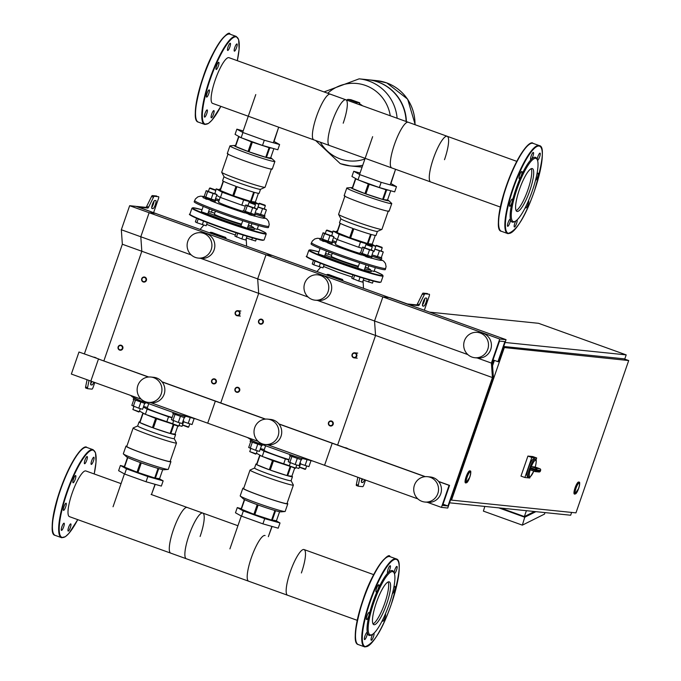 <?xml version="1.0" encoding="UTF-8"?>
<svg xmlns="http://www.w3.org/2000/svg" width="681" height="681" viewBox="0 0 681 681"><rect width="100%" height="100%" fill="white"/><g stroke="black" fill="none" stroke-linecap="round" stroke-linejoin="round"><path stroke-width="1.02" d="M500.314 207.041L391.754 167.926A24.278 5.431 -70.2 0 1 394.427 144.517A24.278 5.431 -70.2 0 1 408.217 122.248L516.777 161.354M357.202 620.323L248.642 581.208A24.278 5.431 -70.2 0 1 251.315 557.799A24.278 5.431 -70.2 0 1 265.105 535.521M156.715 196.034A2.128 0.477 -70.2 0 0 156.69 196.026A2.128 0.477 -70.2 0 0 156.664 196.017L152.314 195.575A2.128 0.477 -70.2 0 0 151.54 196.528L146.67 206.411A2.128 0.477 109.8 0 1 145.904 207.364L136.617 206.437L155.455 213.366L135.97 206.352L129.654 205.705L121.329 229.752L122.35 244.241L84.401 353.839M87.074 379.726L85.61 386.936A2.128 0.477 109.8 0 0 85.661 387.974A2.128 0.477 109.8 0 0 85.687 387.983L87.585 388.664A2.128 0.477 109.8 0 0 87.628 388.681L91.986 389.132A2.128 0.477 109.8 0 0 93.169 387.174L94.787 382.501M91.909 381.462A4.248 0.953 -70.2 0 1 90.65 383.769M151.727 207.399A4.248 0.953 109.8 0 0 154.11 200.98M155.898 213.528L138.618 207.126L147.854 208.071A2.128 0.477 109.8 0 0 148.62 207.109L153.489 197.235A2.128 0.477 -70.2 0 1 154.255 196.273L158.613 196.724A2.128 0.477 -70.2 0 1 158.639 196.724A2.128 0.477 -70.2 0 1 158.409 198.775L153.625 212.583M155.94 213.417L149.13 212.719L129.654 205.705M154.791 200.478L155.77 200.58A4.248 0.953 -70.2 0 1 155.821 200.589A4.248 0.953 -70.2 0 1 155.311 204.802A4.248 0.953 -70.2 0 1 152.995 208.599L152.016 208.497A4.248 0.953 -70.2 0 1 151.965 208.488A4.248 0.953 -70.2 0 1 152.476 204.274A4.248 0.953 -70.2 0 1 154.791 200.478M91.211 381.215A4.248 0.953 109.8 0 0 90.888 384.859A4.248 0.953 109.8 0 0 90.948 384.876L91.918 384.969A4.248 0.953 109.8 0 0 93.859 382.169M89.024 380.424L87.56 387.642A2.128 0.477 109.8 0 0 87.602 388.681L85.661 387.974M96.693 358.266A6.376 6.206 95.9 0 0 93.757 357.15L93.518 357.125A6.376 6.206 95.9 0 1 96.166 358.078M409.341 304.833L155.455 213.366L149.13 212.719L140.805 236.767L121.329 229.752M359.772 477.968L358.3 485.178A2.128 0.477 109.8 0 0 358.351 486.217A2.128 0.477 109.8 0 0 358.376 486.225L362.735 486.668A2.128 0.477 109.8 0 0 363.909 484.71L365.527 480.037M409.4 304.662L418.594 305.607A2.128 0.477 109.8 0 0 419.36 304.645L424.237 294.771A2.128 0.477 -70.2 0 1 425.004 293.809L429.362 294.26A2.128 0.477 -70.2 0 1 429.388 294.269A2.128 0.477 -70.2 0 1 429.149 296.312L424.331 310.238M364.599 479.705A4.248 0.953 -70.2 0 1 362.658 482.514L361.688 482.412A4.248 0.953 -70.2 0 1 361.637 482.403A4.248 0.953 -70.2 0 1 361.96 478.752M426.51 298.116L425.54 298.023A4.248 0.953 109.8 0 0 423.216 301.819A4.248 0.953 109.8 0 0 422.714 306.024A4.248 0.953 109.8 0 0 422.765 306.033L423.735 306.135A4.248 0.953 109.8 0 0 426.059 302.338A4.248 0.953 109.8 0 0 426.561 298.133A4.248 0.953 109.8 0 0 426.51 298.116M492.431 377.563L491.41 363.084L499.735 339.027L506.06 339.674L498.424 361.722L497.939 361.671L504.876 341.632L499.531 341.087L492.295 361.977L493.325 376.457L447.757 508.035L441.441 507.388L449.077 485.34L449.562 485.391L442.616 505.43L447.97 505.983L492.431 377.563L375.563 335.461L337.614 445.059L375.563 335.461L374.541 320.981L382.867 296.925L389.677 297.623L407.451 303.964L416.644 304.909A2.128 0.477 109.8 0 0 417.419 303.947L422.288 294.073A2.128 0.477 -70.2 0 1 423.054 293.111L427.413 293.554A2.128 0.477 -70.2 0 1 427.438 293.562A2.128 0.477 -70.2 0 1 427.464 293.579M424.859 298.516A4.248 0.953 -70.2 0 1 422.475 304.935M361.398 481.305A4.248 0.953 109.8 0 0 362.65 479.007M357.823 477.262L356.359 484.472A2.128 0.477 109.8 0 0 356.401 485.519A2.128 0.477 109.8 0 0 356.427 485.519L358.325 486.208M347.438 448.6A6.376 6.206 -84.1 0 0 344.79 447.647M347.957 448.788A6.376 6.206 -84.1 0 0 345.029 447.672L344.731 447.638M141.273 399.245L71.352 374.065L78.987 352.017L98.958 359.083L78.987 352.017M148.415 377.027L98.464 359.032L90.837 381.079L98.464 359.032L148.688 377.002M467.83 354.588L374.541 320.981L375.563 335.461L258.695 293.358L220.746 402.956L258.695 293.358L141.827 251.255L103.878 360.853L141.827 251.255L122.35 244.241M191.242 254.941L140.805 236.767L141.827 251.255L140.805 236.767L149.13 212.719L265.999 254.822L272.323 255.469L265.999 254.822L257.673 278.878L200.631 258.32M141.733 278.708A2.545 2.477 -84.1 0 0 143.81 282.087A2.545 2.477 -84.1 0 0 146.406 280.393A2.545 2.477 -84.1 0 0 144.329 277.014A2.545 2.477 -84.1 0 0 141.733 278.708M142.023 278.835A2.128 2.069 95.9 0 1 144.661 277.533A2.128 2.069 95.9 0 1 145.921 280.24A2.128 2.069 95.9 0 1 143.274 281.542A2.128 2.069 95.9 0 1 142.023 278.835M258.601 320.811A2.545 2.477 -84.1 0 0 260.678 324.19A2.545 2.477 -84.1 0 0 263.275 322.496A2.545 2.477 -84.1 0 0 261.198 319.117A2.545 2.477 -84.1 0 0 258.601 320.811M258.891 320.938A2.128 2.069 95.9 0 1 261.53 319.636A2.128 2.069 95.9 0 1 262.789 322.343A2.128 2.069 95.9 0 1 260.142 323.645A2.128 2.069 95.9 0 1 258.891 320.938M235.226 312.392A2.545 2.477 -84.1 0 0 237.303 315.771A2.545 2.477 -84.1 0 0 239.899 314.077A2.545 2.477 -84.1 0 0 237.822 310.698A2.545 2.477 -84.1 0 0 235.226 312.392M235.515 312.519A2.128 2.069 95.9 0 1 238.163 311.217A2.128 2.069 95.9 0 1 239.414 313.924A2.128 2.069 95.9 0 1 236.775 315.226A2.128 2.069 95.9 0 1 235.515 312.519M352.094 354.495A2.545 2.477 -84.1 0 0 354.171 357.874A2.545 2.477 -84.1 0 0 356.767 356.18A2.545 2.477 -84.1 0 0 354.69 352.801A2.545 2.477 -84.1 0 0 352.094 354.495M352.383 354.622A2.128 2.069 95.9 0 1 355.031 353.32A2.128 2.069 95.9 0 1 356.282 356.027A2.128 2.069 95.9 0 1 353.643 357.329A2.128 2.069 95.9 0 1 352.383 354.622M118.136 346.85A2.545 2.477 -84.1 0 0 120.214 350.23A2.545 2.477 -84.1 0 0 122.81 348.536A2.545 2.477 -84.1 0 0 120.733 345.156A2.545 2.477 -84.1 0 0 118.136 346.85M118.426 346.987A2.128 2.069 95.9 0 1 121.065 345.684A2.128 2.069 95.9 0 1 122.325 348.391A2.128 2.069 95.9 0 1 119.677 349.693A2.128 2.069 95.9 0 1 118.426 346.987M235.005 388.953A2.545 2.477 -84.1 0 0 237.082 392.333A2.545 2.477 -84.1 0 0 239.678 390.639A2.545 2.477 -84.1 0 0 237.601 387.259A2.545 2.477 -84.1 0 0 235.005 388.953M235.294 389.089A2.128 2.069 95.9 0 1 237.933 387.787A2.128 2.069 95.9 0 1 239.193 390.494A2.128 2.069 95.9 0 1 236.545 391.796A2.128 2.069 95.9 0 1 235.294 389.089M211.629 380.534A2.545 2.477 -84.1 0 0 213.706 383.914A2.545 2.477 -84.1 0 0 216.303 382.22A2.545 2.477 -84.1 0 0 214.226 378.84A2.545 2.477 -84.1 0 0 211.629 380.534M211.919 380.67A2.128 2.069 95.9 0 1 214.566 379.36A2.128 2.069 95.9 0 1 215.817 382.067A2.128 2.069 95.9 0 1 213.179 383.369A2.128 2.069 95.9 0 1 211.919 380.67M328.497 422.637A2.545 2.477 -84.1 0 0 330.574 426.017A2.545 2.477 -84.1 0 0 333.171 424.323A2.545 2.477 -84.1 0 0 331.094 420.943A2.545 2.477 -84.1 0 0 328.497 422.637M328.787 422.773A2.128 2.069 95.9 0 1 331.434 421.471A2.128 2.069 95.9 0 1 332.686 424.169A2.128 2.069 95.9 0 1 330.047 425.472A2.128 2.069 95.9 0 1 328.787 422.773M492.397 363.322L493.512 360.079M449.571 502.816L570.669 515.228L571.631 512.427M624.724 359.117L626.188 354.886L538.535 323.305L429.643 312.145M505.089 342.475L626.188 354.886M578.544 488.43A5.525 1.234 -70.2 0 1 575.411 493.504A5.525 1.234 -70.2 0 1 576.015 488.175A5.525 1.234 -70.2 0 1 579.156 483.11A5.525 1.234 -70.2 0 1 578.544 488.43M574.73 494.159L574.347 494.023A6.376 1.422 -70.2 0 1 575.045 487.877A6.376 1.422 -70.2 0 1 578.663 482.029L579.054 482.165A6.376 1.422 109.8 0 0 575.436 488.013A6.376 1.422 109.8 0 0 574.73 494.159L578.654 488.439A5.95 1.328 -70.2 0 1 575.334 493.912A5.95 1.328 -70.2 0 1 575.922 488.166A5.95 1.328 -70.2 0 1 579.225 482.693A5.95 1.328 -70.2 0 1 578.646 488.447C579.889 483.85 580.016 481.756 579.054 482.165M469.66 477.27A5.525 1.234 -70.2 0 1 466.519 482.344A5.525 1.234 -70.2 0 1 467.132 477.015A5.525 1.234 -70.2 0 1 470.265 471.95A5.525 1.234 -70.2 0 1 469.66 477.27M465.847 482.999L465.455 482.863A6.376 1.422 -70.2 0 1 466.153 476.717A6.376 1.422 -70.2 0 1 469.771 470.869L470.162 471.005A6.376 1.422 109.8 0 0 466.545 476.853A6.376 1.422 109.8 0 0 465.847 482.999L469.762 477.279A5.95 1.328 -70.2 0 1 466.451 482.752A5.95 1.328 -70.2 0 1 467.03 477.006A5.95 1.328 -70.2 0 1 470.333 471.533A5.95 1.328 -70.2 0 1 469.754 477.287C470.997 472.691 471.133 470.597 470.162 471.005M504.255 347.795L451.512 500.118L575.956 512.87L628.699 360.547L503.361 347.472M492.567 365.74L494.415 360.402M450.609 499.794L451.512 500.118M503.702 346.484L623.83 358.793L628.699 360.547M500.756 508.06L524.37 516.564L534.491 511.516M524.37 516.564L526.404 510.69M544.97 512.589L544.519 514.087L522.353 525.145L524.745 517.22L535.879 511.661M484.812 506.426L483.391 511.116L522.353 525.145M524.745 517.22L498.764 507.856M529.597 468.4A9.56 2.137 109.8 0 0 528.703 477.151L527.537 476.734A9.56 2.137 -70.2 0 1 528.592 467.515A9.56 2.137 -70.2 0 1 534.015 458.747L535.189 459.164A9.56 2.137 109.8 0 0 529.92 467.472L536.815 469.95A1.277 1.243 -84.1 0 0 536.058 468.324L535.377 469.439A9.56 2.137 109.8 0 0 535.215 469.899A9.56 2.137 109.8 0 0 535.053 470.367L529.597 468.4L530.261 469.847L534.951 471.533A1.277 1.243 -84.1 0 0 536.534 470.75L535.053 470.367L534.934 471.533A1.277 1.277 0 0 0 535.24 471.601L539.02 471.984A1.277 1.277 0 0 0 540.356 471.15L540.62 470.282M531.384 466.638L535.172 467.03L539.846 468.715L536.058 468.324L531.384 466.638L529.92 467.472M539.846 468.715A1.277 1.243 95.9 0 1 540.603 470.341L540.637 470.324A1.277 1.277 0 0 0 539.863 468.715L535.206 467.038A8.708 1.949 -70.2 0 0 535.572 460.22A8.708 1.949 -70.2 0 0 531.316 466.664M534.917 471.524L530.261 469.847M530.124 476.904L529.741 478.011L524.872 477.509L520.982 476.104L527.92 456.066L532.78 456.559L536.679 457.964L535.99 459.939M524.872 477.509L531.818 457.47L536.679 457.964M527.92 456.066L531.818 457.47M466.587 482.352A5.525 1.234 109.8 0 0 469.609 477.415A5.525 1.234 109.8 0 0 470.265 471.95A5.525 1.234 109.8 0 0 470.196 471.933A5.525 1.234 109.8 0 0 467.183 476.87A5.525 1.234 109.8 0 0 466.519 482.344A5.525 1.234 109.8 0 0 466.587 482.352M575.479 493.512A5.525 1.234 109.8 0 0 578.492 488.575A5.525 1.234 109.8 0 0 579.156 483.11A5.525 1.234 109.8 0 0 579.088 483.093A5.525 1.234 109.8 0 0 576.066 488.03A5.525 1.234 109.8 0 0 575.411 493.504A5.525 1.234 109.8 0 0 575.479 493.512M355.542 103.274A12.743 2.852 -70.2 0 1 356.887 102.559L348.127 99.4L350.877 99.681L359.764 102.822L359.057 104.533M356.887 102.559L359.645 102.84M348.127 99.4A12.743 2.852 109.8 0 0 346.782 100.116M414.984 124.683A43.754 42.58 -84.1 0 0 376.848 80.656A43.754 42.58 95.9 0 1 414.984 124.683M350.238 165.9A43.754 42.58 95.9 0 1 350.221 165.9L350.238 165.9A43.754 42.58 -84.1 0 0 362.743 165.287A43.754 42.58 95.9 0 1 350.238 165.9L359.083 166.811A43.754 42.58 95.9 0 0 362.139 167.007A43.754 42.58 95.9 0 1 359.372 166.836A43.754 42.58 95.9 0 1 359.227 166.819M397.125 118.256A43.754 42.58 -84.1 0 0 359.159 78.843A43.754 42.58 95.9 0 1 359.159 78.843A43.754 42.58 95.9 0 1 397.125 118.256A43.754 42.58 95.9 0 0 368.966 81.082A43.754 42.58 95.9 0 0 359.134 78.843L368.004 79.745A43.754 42.58 95.9 0 1 406.114 121.49M368.149 79.762A43.754 42.58 95.9 0 1 368.293 79.779A43.754 42.58 95.9 0 1 406.404 121.593M327.731 93.254A38.902 37.855 95.9 0 1 365.595 85.483A38.902 37.855 95.9 0 1 390.273 115.779M364.922 158.988A38.902 37.855 95.9 0 1 340.177 158.894A38.902 37.855 95.9 0 1 320.3 142.184M437.823 493.563A12.743 12.403 -84.1 0 0 427.43 476.674A12.743 12.403 -84.1 0 0 414.448 485.136A12.743 12.403 -84.1 0 0 424.833 502.025A12.743 12.403 -84.1 0 0 437.823 493.563M424.833 502.025L427.753 502.323A12.743 12.403 -84.1 0 0 440.735 493.861A12.743 12.403 -84.1 0 0 430.349 476.972L427.43 476.674M464.416 340.832A12.743 12.403 95.9 0 1 477.407 332.362A12.743 12.403 95.9 0 1 487.792 349.251A12.743 12.403 95.9 0 1 474.802 357.721A12.743 12.403 95.9 0 1 464.416 340.832M477.407 332.362L480.318 332.66A12.743 12.403 95.9 0 1 490.703 349.549A12.743 12.403 95.9 0 1 477.721 358.019L474.802 357.721M441.441 507.388L427.251 502.272M417.862 498.892L324.573 465.285L332.209 443.237L332.694 443.288L278.852 423.888M449.077 485.34L438.717 481.612M425.004 476.666L278.997 424.067M449.562 485.391L438.573 481.433M425.284 476.64L332.694 443.288L332.209 443.237L324.573 465.285L267.531 444.736M447.97 505.983L443.042 504.204M491.41 363.084L477.219 357.968M499.735 339.027L265.999 254.822L257.673 278.878L258.695 293.358L257.673 278.878L308.11 297.044M506.06 339.674L389.191 297.571L382.867 296.925L374.541 320.981L317.499 300.432M497.939 361.671L493.018 359.9M206.769 113.608A3.822 0.851 -70.2 0 1 204.598 117.115A3.822 0.851 -70.2 0 1 205.024 113.429A3.822 0.851 -70.2 0 1 207.194 109.922A3.822 0.851 -70.2 0 1 206.769 113.608M214.098 111.718A3.822 0.851 -70.2 0 1 212.881 115.761A3.822 0.851 -70.2 0 1 211.297 117.804A3.822 0.851 -70.2 0 1 211.093 116.689A3.822 0.851 -70.2 0 1 212.302 112.646A3.822 0.851 -70.2 0 1 213.885 110.603A3.822 0.851 -70.2 0 1 214.098 111.718M234.8 47.449A3.822 0.851 -70.2 0 1 236.971 43.942A3.822 0.851 -70.2 0 1 236.554 47.636A3.822 0.851 -70.2 0 1 234.383 51.143A3.822 0.851 -70.2 0 1 234.8 47.449M227.48 49.347A3.822 0.851 -70.2 0 1 228.688 45.304A3.822 0.851 -70.2 0 1 230.272 43.261A3.822 0.851 -70.2 0 1 230.484 44.367A3.822 0.851 -70.2 0 1 229.267 48.411A3.822 0.851 -70.2 0 1 227.684 50.454A3.822 0.851 -70.2 0 1 227.48 49.347M216.235 69.505A3.822 0.851 -70.2 0 1 216.183 69.496A3.822 0.851 -70.2 0 1 216.643 65.708A3.822 0.851 -70.2 0 1 218.729 62.286A3.822 0.851 -70.2 0 1 218.78 62.294A3.822 0.851 -70.2 0 1 218.32 66.083A3.822 0.851 -70.2 0 1 216.235 69.505M207.654 96.123A3.822 0.851 -70.2 0 1 206.624 97.102A3.822 0.851 -70.2 0 1 206.658 94.71A3.822 0.851 -70.2 0 1 208.182 90.896A3.822 0.851 -70.2 0 1 209.22 89.909A3.822 0.851 -70.2 0 1 209.186 92.301A3.822 0.851 -70.2 0 1 207.654 96.123M84.989 460.05A3.822 0.851 109.8 0 0 84.572 463.735A3.822 0.851 109.8 0 0 86.742 460.228A3.822 0.851 109.8 0 0 87.168 456.542A3.822 0.851 109.8 0 0 84.989 460.05M92.829 458.211A3.822 0.851 109.8 0 0 91.305 462.024A3.822 0.851 109.8 0 0 91.271 464.416A3.822 0.851 109.8 0 0 92.301 463.438A3.822 0.851 109.8 0 0 93.825 459.615A3.822 0.851 109.8 0 0 93.859 457.223A3.822 0.851 109.8 0 0 92.829 458.211M70.356 527.571A3.822 0.851 109.8 0 0 70.781 523.885A3.822 0.851 109.8 0 0 68.602 527.392A3.822 0.851 109.8 0 0 68.185 531.078A3.822 0.851 109.8 0 0 70.356 527.571M62.516 529.409A3.822 0.851 109.8 0 0 64.048 525.596A3.822 0.851 109.8 0 0 64.082 523.195A3.822 0.851 109.8 0 0 63.052 524.183A3.822 0.851 109.8 0 0 61.52 527.996A3.822 0.851 109.8 0 0 61.486 530.397A3.822 0.851 109.8 0 0 62.516 529.409M63.563 510.392A3.822 0.851 109.8 0 0 65.648 506.979A3.822 0.851 109.8 0 0 66.108 503.191A3.822 0.851 109.8 0 0 66.057 503.182A3.822 0.851 109.8 0 0 63.971 506.596A3.822 0.851 109.8 0 0 63.512 510.384A3.822 0.851 109.8 0 0 63.563 510.392M72.867 481.663A3.822 0.851 109.8 0 0 73.071 482.769A3.822 0.851 109.8 0 0 74.663 480.726A3.822 0.851 109.8 0 0 75.872 476.683A3.822 0.851 109.8 0 0 75.668 475.576A3.822 0.851 109.8 0 0 74.084 477.619A3.822 0.851 109.8 0 0 72.867 481.663M532.074 168.53A22.745 5.09 109.8 0 0 519.646 188.867A22.745 5.09 109.8 0 0 516.93 211.399A22.745 5.09 109.8 0 0 517.211 211.468A22.745 5.09 109.8 0 0 529.639 191.131A22.745 5.09 109.8 0 0 532.355 168.599A22.745 5.09 109.8 0 0 532.074 168.53M537.335 159.848L536.875 158.801A34.408 7.695 109.8 0 0 535.104 157.251A34.408 7.695 109.8 0 0 531.24 159.414L531.24 159.414A3.822 0.851 109.8 0 0 533.563 153.557A3.822 0.851 109.8 0 0 533.351 152.45A3.822 0.851 109.8 0 0 531.767 154.485A3.822 0.851 109.8 0 0 530.559 158.528A3.822 0.851 109.8 0 0 530.763 159.643A3.822 0.851 109.8 0 0 531.24 159.414L531.24 159.414A34.408 7.695 109.8 0 0 520.888 176.549A3.822 0.851 109.8 0 0 521.859 171.484A3.822 0.851 109.8 0 0 521.808 171.476A3.822 0.851 109.8 0 0 519.722 174.889A3.822 0.851 109.8 0 0 519.262 178.677A3.822 0.851 109.8 0 0 519.314 178.694A3.822 0.851 109.8 0 0 520.888 176.549A34.408 7.695 109.8 0 0 512.291 201.397A3.822 0.851 109.8 0 0 512.299 199.099A3.822 0.851 109.8 0 0 511.261 200.078A3.822 0.851 109.8 0 0 509.737 203.9A3.822 0.851 109.8 0 0 509.703 206.292A3.822 0.851 109.8 0 0 510.733 205.313A3.822 0.851 109.8 0 0 512.291 201.397A34.408 7.695 109.8 0 0 510.461 219.41A3.822 0.851 109.8 0 0 510.273 219.112A3.822 0.851 109.8 0 0 508.103 222.619A3.822 0.851 109.8 0 0 507.677 226.305A3.822 0.851 109.8 0 0 509.848 222.798A3.822 0.851 109.8 0 0 510.461 219.41A34.408 7.695 109.8 0 0 512.623 222.185A34.408 7.695 109.8 0 0 514.172 221.827L515.194 221.316A33.565 7.508 109.8 0 0 531.708 192.544A33.565 7.508 109.8 0 0 537.335 159.848A33.565 7.508 109.8 0 0 535.606 158.332A33.565 7.508 109.8 0 0 516.964 189.207A33.565 7.508 109.8 0 0 513.678 221.665A33.565 7.508 109.8 0 0 515.194 221.316M515.849 220.925A3.822 0.851 109.8 0 0 514.172 225.879A3.822 0.851 109.8 0 0 514.376 226.986A3.822 0.851 109.8 0 0 515.96 224.943A3.822 0.851 109.8 0 0 517.177 220.899A3.822 0.851 109.8 0 0 517.092 219.903M525.672 206.803A3.822 0.851 109.8 0 0 525.868 207.952A3.822 0.851 109.8 0 0 525.919 207.96A3.822 0.851 109.8 0 0 528.005 204.547A3.822 0.851 109.8 0 0 528.465 200.759M535.496 180.346A3.822 0.851 109.8 0 0 536.466 179.358A3.822 0.851 109.8 0 0 537.99 175.536A3.822 0.851 109.8 0 0 538.024 173.144A3.822 0.851 109.8 0 0 536.994 174.123A3.822 0.851 109.8 0 0 536.883 174.31M537.522 160.341A3.822 0.851 109.8 0 0 539.633 156.817A3.822 0.851 109.8 0 0 540.05 153.131A3.822 0.851 109.8 0 0 537.879 156.639A3.822 0.851 109.8 0 0 537.232 159.609M516.121 210.599A22.745 5.09 109.8 0 0 527.486 191.02A22.745 5.09 109.8 0 0 531.223 168.692M345.88 99.792L229.012 57.689A24.278 5.431 109.8 0 0 215.23 79.958A24.278 5.431 109.8 0 0 212.557 103.367L329.425 145.479A24.278 5.431 -70.2 0 1 332.098 122.061A24.278 5.431 -70.2 0 1 345.888 99.792A24.278 5.431 -70.2 0 1 343.207 123.201M447.17 136.277L330.302 94.174A24.278 5.431 109.8 0 0 316.512 116.451A24.278 5.431 109.8 0 0 313.839 139.86L430.707 181.963A24.278 5.431 -70.2 0 1 433.38 158.554A24.278 5.431 -70.2 0 1 447.17 136.285A24.278 5.431 -70.2 0 1 444.497 159.694M254.541 214.558L243.696 210.804M255.094 214.907L254.498 216.132L242.632 211.944L243.049 210.735M249.144 202.478L255.384 204.726L255.213 204.164L249.595 202.223L255.213 204.164M248.012 205.764L254.336 208.003L255.477 204.717M236.086 232.783L234.928 236.128L241.857 238.929L245.722 240.018L247.024 236.264M237.729 233.319L236.46 236.988M243.194 235.073L241.857 238.929M254.413 207.773L256.524 208.837L252.66 207.739L247.263 205.798L245.73 204.947L247.978 205.585M252.66 207.739L250.599 213.672L254.473 214.77L256.524 208.837M250.599 213.672L245.203 211.731L247.263 205.798M245.203 211.731L243.67 210.88L245.73 204.947M214.983 200.308L204.138 196.554M215.536 200.657L214.941 201.882L203.074 197.686L203.491 196.486M215.817 190.476L214.779 193.753L208.352 191.523L209.493 188.237L215.817 190.476M215.571 189.931L210.037 187.973L215.571 189.931M196.622 218.269L195.37 221.878L196.903 222.73L206.164 225.769L207.271 222.568M198.214 218.95L196.903 222.73M203.534 221.112L202.3 224.679M214.856 193.523L216.967 194.587L213.102 193.489L207.705 191.548L206.173 190.697L208.42 191.327M213.102 193.489L211.042 199.422L214.907 200.512L216.967 194.587M211.042 199.422L205.645 197.481L207.705 191.548M205.645 197.481L204.113 196.63L206.173 190.697M264.415 215.571L255.145 212.804M264.969 215.92L264.373 217.145L254.728 214.013M259.018 203.491L265.25 205.739L265.079 205.177L259.47 203.236L265.079 205.177M258.005 206.939L264.211 209.016L265.343 205.73M246.411 238.027L255.596 241.031L256.32 238.946M252.447 237.873L251.732 239.942M264.288 208.786L266.399 209.85L257.946 207.101M262.534 208.752L260.474 214.685L264.339 215.783L266.399 209.85M260.474 214.685L255.162 212.77M219.461 189.241L220.235 189.693M220.389 189.258L219.912 188.986L220.448 189.08M219.316 199.856L215.605 198.52M219.299 199.916L215.588 198.554M218.882 201.116L215.17 199.763M235.337 234.945L220.916 230.084L206.658 224.338M226.262 238.878L225.7 237.388A23.954 1.294 -160.9 0 1 218.61 234.902A23.954 1.294 -160.9 0 1 212.063 232.476L210.769 232.315A1.064 1.03 -84.1 0 0 209.722 232.919M247.416 227.973A26.763 1.447 19.1 0 0 253.775 229.471A26.763 1.447 19.1 0 0 254.507 229.301L253.724 227.692A25.486 1.379 19.1 0 0 248.446 225.011M247.867 226.671A25.486 1.379 19.1 0 0 253.017 227.854A25.486 1.379 19.1 0 0 253.724 227.692M214.719 213.136A25.486 1.379 19.1 0 0 208.641 211.468M240.895 226.049L247.314 228.28M254.141 228.552L257.188 229.284M201.338 211.8L207.194 213.783M225.3 238.529A1.064 1.03 -84.1 0 0 224.645 237.277L211.008 232.366A1.064 1.03 -84.1 0 0 210.769 232.315M207.918 214.098A26.763 1.447 19.1 0 0 240.904 226.024M208.216 212.702A25.486 1.379 19.1 0 0 241.346 224.747M204.155 196.511L200.52 196.162L197.856 196.869L195.421 198.954L194.179 201.763A39.294 2.128 19.1 0 0 222.321 213.698A39.294 2.128 19.1 0 0 268.45 227.48L269.208 224.534L268.603 221.385L266.867 219.103L263.3 216.907M215.4 211.161L214.37 214.14A16.165 0.877 19.1 0 0 225.947 219.052A16.165 0.877 19.1 0 0 241.559 224.126M251.664 215.375L248.846 214.455M206.922 199.363L205.33 198.758M242.862 211.272A16.165 0.877 -160.9 0 1 226.79 205.807A16.165 0.877 -160.9 0 1 218.533 202.112L220.193 197.328M252.872 201.755L252.83 201.874A16.165 0.877 -160.9 0 1 252.379 201.925A16.165 0.877 -160.9 0 1 235.711 196.86A16.165 0.877 -160.9 0 1 222.278 191.31M245.305 206.156L241.823 205.168L243.628 199.959L222.261 192.263L216.192 188.884L220.133 189.999M241.823 205.168L220.457 197.473L222.261 192.263M215.758 190.135L216.192 188.884M220.457 197.473L216.686 195.379M254.728 201.942L258.925 204.283L243.628 199.959M256.371 209.28L257.12 209.493L258.925 204.283M270.595 147.726A16.165 0.877 -160.9 0 1 258.457 144.125A16.165 0.877 -160.9 0 1 244.07 138.805M273.805 141.325L279.61 144.551L264.305 140.235L262.5 145.445L241.134 137.741L235.073 134.37L236.877 129.16L243.185 130.939M264.305 140.235L242.938 132.531L241.134 137.741M242.938 132.531L236.877 129.16M279.61 144.551L277.805 149.76L262.5 145.445M274.068 141.469L278.529 127.662M220.278 190.501L232.8 195.558L235.992 186.339A19.332 1.047 -160.9 0 1 223.47 181.282L220.278 190.501A19.332 1.047 19.1 0 1 220.006 190.348L223.198 181.129A19.332 1.047 -160.9 0 1 222.627 180.635L224.015 176.626M232.8 195.558A19.332 1.047 19.1 0 0 233.277 195.728A19.332 1.047 19.1 0 0 233.753 195.898L250.489 201.389L253.681 192.17A19.332 1.047 -160.9 0 1 236.945 186.679L233.753 195.898M228.092 153.804L221.708 172.242A22.941 1.243 19.1 0 0 221.725 172.319L224.023 176.694A19.332 1.047 19.1 0 0 237.856 182.499A19.332 1.047 19.1 0 0 260.491 189.327L265.011 187.309A22.941 1.243 19.1 0 0 265.071 187.249L271.455 168.811M221.725 172.319A22.941 1.243 19.1 0 0 238.137 179.205A22.941 1.243 19.1 0 0 265.011 187.309M229.931 145.904L227.292 153.523A23.792 1.285 19.1 0 0 244.326 160.75A23.792 1.285 19.1 0 0 272.255 169.092L274.894 161.474A23.792 1.285 -160.9 0 1 246.965 153.131A23.792 1.285 -160.9 0 1 229.931 145.904A23.792 1.285 -160.9 0 1 230.152 145.819L234.281 145.479A19.97 1.081 19.1 0 0 248.395 151.616A19.97 1.081 19.1 0 0 271.736 158.452A19.97 1.081 19.1 0 0 270.697 157.813M271.736 158.452L274.775 161.269A23.792 1.285 -160.9 0 1 274.894 161.474M271.83 148.075L269.77 147.862A19.332 1.047 -160.9 0 1 269.089 147.675L252.353 142.184A19.332 1.047 -160.9 0 1 251.4 141.844L242.172 138.115M240.844 137.579L238.878 136.787A19.332 1.047 -160.9 0 1 238.605 136.634L239.269 136.702M238.605 136.634L235.277 146.262A19.332 1.047 19.1 0 0 235.549 146.406L238.878 136.787M235.549 146.406L248.071 151.463A19.332 1.047 19.1 0 0 249.016 151.803L252.353 142.184M251.4 141.844L248.071 151.463M273.864 148.654L270.655 157.915L266.441 157.481L269.77 147.862M269.089 147.675L265.76 157.294A19.332 1.047 19.1 0 0 266.441 157.481M260.542 189.275L259.155 193.285A19.332 1.047 -160.9 0 1 254.362 192.357L251.17 201.576L255.392 202.01L258.397 193.319M250.489 201.389A19.332 1.047 19.1 0 0 251.17 201.576M235.498 145.623A19.97 1.081 19.1 0 0 234.281 145.479M249.016 151.803L265.76 157.294M371.409 256.66L360.564 252.906M371.962 257.009L371.366 258.235L359.5 254.047L359.917 252.838M372.252 246.828L371.205 250.106L364.786 247.884L365.918 244.598L372.252 246.828M366.012 244.581L372.081 246.267L366.472 244.326M352.954 274.886L351.796 278.231L358.725 281.032L362.59 282.121L363.892 278.367M354.597 275.422L353.328 279.091M360.062 277.176L358.725 281.032M371.281 249.876L373.392 250.94L369.528 249.842L364.131 247.901L362.598 247.05L364.854 247.688M369.528 249.842L367.468 255.775L371.341 256.873L373.392 250.94M367.468 255.775L362.071 253.834L364.131 247.901M362.071 253.834L360.538 252.983L362.598 247.05M331.851 242.41L321.006 238.656M332.405 242.759L331.809 243.985L319.942 239.789L320.359 238.588A32.926 1.779 19.1 0 0 320.113 239.312M332.694 232.579L331.647 235.856L325.22 233.634L326.361 230.34L332.694 232.579M326.454 230.331L332.524 232.017L326.906 230.076M313.49 260.372L312.238 263.981L313.771 264.832L323.032 267.871L324.139 264.671M315.082 261.053L313.771 264.832M320.402 263.215L319.168 266.782M331.724 235.626L333.835 236.69L329.97 235.592L324.573 233.651L323.041 232.8L325.288 233.43M329.97 235.592L327.91 241.525L331.783 242.623L333.835 236.69M327.91 241.525L322.513 239.584L324.573 233.651M322.513 239.584L320.981 238.733L323.041 232.8M381.283 257.673L372.013 254.907M381.837 258.022L381.241 259.248L371.596 256.116M375.886 245.594L382.118 247.841L381.956 247.28L376.338 245.339L381.956 247.28M374.873 249.042L381.079 251.119L382.22 247.833M375.571 246.258L376.338 245.339M363.279 280.129L372.464 283.134L373.188 281.049M369.315 279.976L368.6 282.045M381.156 250.889L383.267 251.953L374.814 249.203M379.402 250.855L377.342 256.788L381.207 257.886L383.267 251.953M377.342 256.788L372.03 254.873M336.329 231.344L337.104 231.795M337.257 231.361L336.78 231.089L337.316 231.182M336.184 241.959L332.473 240.623M336.167 242.019L332.456 240.657M335.75 243.228L332.039 241.866M352.205 277.048L337.785 272.187L323.526 266.441M343.13 280.981L342.569 279.491A23.954 1.294 -160.9 0 1 335.478 277.005A23.954 1.294 -160.9 0 1 328.932 274.579L327.638 274.417A1.064 1.03 -84.1 0 0 326.591 275.022M364.292 270.076A26.763 1.447 19.1 0 0 370.643 271.574A26.763 1.447 19.1 0 0 371.375 271.404L370.592 269.795A25.486 1.379 19.1 0 0 365.314 267.114M364.735 268.782A25.486 1.379 19.1 0 0 369.894 269.957A25.486 1.379 19.1 0 0 370.592 269.795M331.587 255.239A25.486 1.379 19.1 0 0 325.509 253.57M318.206 253.902L324.786 256.209A26.763 1.447 19.1 0 0 357.772 268.127L364.182 270.383M371.009 270.655L374.056 271.387M342.168 280.632A1.064 1.03 -84.1 0 0 341.513 279.38L327.876 274.469A1.064 1.03 -84.1 0 0 327.638 274.417M324.786 256.209L324.062 255.886M325.084 254.805A25.486 1.379 19.1 0 0 358.215 266.85M321.023 238.614L317.389 238.265L314.724 238.971L312.29 241.057L311.047 243.866A39.294 2.128 19.1 0 0 339.189 255.801A39.294 2.128 19.1 0 0 385.318 269.582L386.076 266.637L385.472 263.487L383.735 261.206L380.168 259.01M332.277 253.264L331.238 256.243A16.165 0.877 19.1 0 0 342.815 261.155A16.165 0.877 19.1 0 0 358.427 266.228M368.532 257.486L365.714 256.558M323.79 241.466L322.198 240.861M359.73 253.375A16.165 0.877 -160.9 0 1 343.658 247.91A16.165 0.877 -160.9 0 1 335.41 244.215L337.061 239.431M369.74 243.858L369.706 243.977A16.165 0.877 -160.9 0 1 369.247 244.028A16.165 0.877 -160.9 0 1 352.579 238.963A16.165 0.877 -160.9 0 1 339.147 233.413M362.181 248.259L358.691 247.271L360.496 242.061L339.129 234.366L333.06 230.987L337.001 232.102M358.691 247.271L337.325 239.576L339.129 234.366M332.626 232.238L333.06 230.987M337.325 239.576L333.562 237.482M371.596 244.045L375.793 246.386L360.496 242.061M373.239 251.383L373.988 251.595L375.793 246.386M387.463 189.829A16.165 0.877 -160.9 0 1 375.325 186.228A16.165 0.877 -160.9 0 1 360.939 180.908M390.673 183.427L396.478 186.654L381.173 182.338L379.368 187.547L358.002 179.844L351.941 176.473L353.745 171.263L360.053 173.042M381.173 182.338L359.806 174.634L358.002 179.844M359.806 174.634L353.745 171.263M396.478 186.654L394.674 191.863L379.368 187.547M390.937 183.572L395.397 169.765M337.146 232.604L349.668 237.66L352.86 228.441A19.332 1.047 -160.9 0 1 340.338 223.385L337.146 232.604A19.332 1.047 19.1 0 1 336.874 232.451L340.066 223.232A19.332 1.047 -160.9 0 1 339.496 222.738L340.883 218.729M349.668 237.66A19.332 1.047 19.1 0 0 350.145 237.831A19.332 1.047 19.1 0 0 350.621 238.001L367.357 243.492L370.549 234.273A19.332 1.047 -160.9 0 1 353.814 228.782L350.621 238.001M344.969 195.907L338.576 214.345A22.941 1.243 19.1 0 0 338.593 214.421L340.892 218.797A19.332 1.047 19.1 0 0 354.724 224.602A19.332 1.047 19.1 0 0 377.359 231.429L381.879 229.412A22.941 1.243 19.1 0 0 381.939 229.361L388.323 210.914M338.593 214.421A22.941 1.243 19.1 0 0 355.005 221.308A22.941 1.243 19.1 0 0 381.879 229.412M346.799 188.007L344.16 195.626A23.792 1.285 19.1 0 0 361.202 202.853A23.792 1.285 19.1 0 0 389.123 211.195L391.762 203.576A23.792 1.285 -160.9 0 1 363.833 195.234A23.792 1.285 -160.9 0 1 346.799 188.007A23.792 1.285 -160.9 0 1 347.021 187.922L351.149 187.581A19.97 1.081 19.1 0 0 365.263 193.719A19.97 1.081 19.1 0 0 388.604 200.554A19.97 1.081 19.1 0 0 387.566 199.916M388.604 200.554L391.643 203.372A23.792 1.285 -160.9 0 1 391.762 203.576M388.698 190.178L386.638 189.965A19.332 1.047 -160.9 0 1 385.957 189.778L369.221 184.287A19.332 1.047 -160.9 0 1 368.268 183.947L359.04 180.218M357.712 179.682L355.746 178.89A19.332 1.047 -160.9 0 1 355.473 178.737L356.137 178.805M355.473 178.737L352.145 188.365A19.332 1.047 19.1 0 0 352.417 188.509L355.746 178.89M352.417 188.509L364.939 193.566A19.332 1.047 19.1 0 0 365.893 193.906L369.221 184.287M368.268 183.947L364.939 193.566M390.732 190.757L387.523 200.018L383.309 199.593L386.638 189.965M385.957 189.778L382.628 199.397A19.332 1.047 19.1 0 0 383.309 199.593M377.41 231.378L376.023 235.388A19.332 1.047 -160.9 0 1 371.23 234.46L368.038 243.679L372.26 244.113L375.265 235.422M367.357 243.492A19.332 1.047 19.1 0 0 368.038 243.679M352.366 187.726A19.97 1.081 19.1 0 0 351.149 187.581M365.893 193.906L382.628 199.397M189.795 423.905L188.714 427.004L182.525 424.927M182.457 425.106L188.169 427.234M183.606 421.803L192.051 424.544L194.068 418.73M190.144 417.802L188.186 423.454M173.127 412.66L172.812 413.571L184.679 417.759L185.147 416.414M175.357 413.384L185.275 416.534M179.92 422.892L178.848 425.991L172.429 423.761A16.165 0.877 19.1 0 1 148.296 415.393M173.493 420.705L172.693 424.314L178.303 426.221M178.507 414.38L182.465 415.546M173.366 413.92L171.382 419.641L178.311 422.441L182.176 423.531L184.202 417.674M174.957 414.593L172.914 420.492M180.354 416.534L178.311 422.441M134.915 398.325L133.672 398.113L133.255 399.321L145.121 403.51L145.53 402.829M140.363 408.643L139.196 411.741L132.872 409.519L133.927 406.455M132.872 409.519L138.737 411.971M136.575 399.075L138.601 400.011M133.808 399.67L131.825 405.391L138.754 408.191L142.618 409.281L144.644 403.424M135.4 400.343L133.357 406.242M140.797 402.284L138.754 408.191M133.672 398.113L140.89 400.973M136.481 399.092L135.877 398.768M130.641 395.423L132.412 396.938L139.46 400.351M178.533 414.388L196.247 419.053M172.123 417.496A16.165 0.877 -160.9 0 1 155.787 411.971A16.165 0.877 -160.9 0 1 147.19 408.157L148.62 404.02M143.402 407.025L147.164 409.119L145.359 414.329L172.472 423.65M147.164 409.119L168.53 416.823L166.726 422.033M179.018 425.506L182.023 426.349L183.827 421.139L183.138 420.756M168.53 416.823L172.021 417.802M183.078 420.926L183.827 421.139M147.402 407.527L143.597 406.455M139.52 411.086L145.359 414.329M126.223 468.707L126.504 467.898A16.165 0.877 19.1 0 0 139.928 473.448A16.165 0.877 19.1 0 0 156.604 478.513A16.165 0.877 19.1 0 0 157.056 478.462L157.098 478.343M124.351 466.587L120.418 465.472L118.613 470.682L124.674 474.061L126.479 468.851L147.845 476.547L163.151 480.871L158.954 478.53M124.674 474.061L146.04 481.756L147.845 476.547M146.04 481.756L161.346 486.081L163.151 480.871M120.418 465.472L126.479 468.851M155.234 484.353L151.803 493.614M173.859 424.842L170.803 433.669A19.332 1.047 19.1 0 0 175.596 434.597A19.332 1.047 19.1 0 0 175.017 434.103L177.775 426.161M172.548 424.008L156.57 418.772L153.378 427.991A19.332 1.047 19.1 0 0 170.122 433.482L173.204 424.578M156.57 418.772A19.332 1.047 -160.9 0 1 156.094 418.602A19.332 1.047 -160.9 0 1 155.626 418.432L146.398 414.703M175.596 434.597L174.208 438.607A19.332 1.047 -160.9 0 1 151.514 431.831A19.332 1.047 -160.9 0 1 137.673 425.957L139.06 421.948A19.332 1.047 19.1 0 0 139.639 422.441L142.831 413.222L143.495 413.29M174.191 438.538L176.498 442.914A22.941 1.243 -160.9 0 1 176.507 442.999A22.941 1.243 -160.9 0 1 149.582 434.955A22.941 1.243 -160.9 0 1 133.153 427.983A22.941 1.243 -160.9 0 1 133.212 427.932L137.724 425.914M170.233 461.114A23.792 1.285 -160.9 0 1 170.922 461.718A23.792 1.285 -160.9 0 1 143.001 453.376A23.792 1.285 -160.9 0 1 125.968 446.149A23.792 1.285 -160.9 0 1 126.879 446.098M125.968 446.149L123.329 453.759A23.792 1.285 19.1 0 0 123.44 453.972A23.792 1.285 19.1 0 0 140.363 460.986A23.792 1.285 19.1 0 0 168.071 469.422A23.792 1.285 19.1 0 0 168.292 469.328L170.922 461.718M168.071 469.422L163.934 469.762A19.97 1.081 -160.9 0 1 140.686 462.68A19.97 1.081 -160.9 0 1 126.479 456.789L123.44 453.972M176.507 442.999L170.122 461.437A22.941 1.243 -160.9 0 1 143.197 453.393A22.941 1.243 -160.9 0 1 126.768 446.421L133.153 427.983M127.526 457.419L124.231 466.936A19.332 1.047 19.1 0 0 124.504 467.089L137.026 472.146A19.332 1.047 19.1 0 0 137.971 472.486L154.715 477.977A19.332 1.047 19.1 0 0 155.396 478.164L159.609 478.598L162.725 469.609M155.396 478.164L158.707 468.596M158.026 468.4L154.715 477.977M137.971 472.486L141.29 462.901M140.346 462.561L137.026 472.146M124.504 467.089L127.798 457.564M170.803 433.669L175.017 434.103M153.378 427.991L170.122 433.482M145.062 414.167L143.104 413.376L139.911 422.595L152.433 427.651L155.626 418.432M139.911 422.595A19.332 1.047 19.1 0 0 152.433 427.651M139.818 421.914A19.332 1.047 19.1 0 0 139.06 421.948M306.663 466.008L305.59 469.107L299.393 467.03M299.325 467.209L305.037 469.337M300.474 463.906L308.919 466.647L310.936 460.833M307.012 459.905L305.054 465.557M289.995 454.763L289.68 455.674L301.547 459.862L302.015 458.517M292.226 455.487L302.143 458.636M296.788 464.995L295.716 468.094L289.297 465.864A16.165 0.877 19.1 0 1 265.164 457.496M289.297 465.872L295.171 468.324M299.878 457.862L294.558 456.219L299.342 457.649M290.234 456.023L288.25 461.744L295.179 464.544L299.044 465.634L301.079 459.777M291.826 456.696L289.783 462.595M297.222 458.636L295.179 464.544M251.783 440.437L250.54 440.215L250.123 441.424L261.989 445.612L262.398 444.931M257.231 450.745L256.158 453.844L249.74 451.614L255.613 454.074M253.443 441.177L255.469 442.114M250.676 441.773L248.693 447.494L255.622 450.294L259.487 451.384L261.513 445.527M252.268 442.446L250.225 448.345M257.665 444.387L255.622 450.294M250.54 440.215L257.758 443.076M253.349 441.194L252.745 440.871M252.83 440.93L256.328 442.454M313.124 461.156L299.878 457.87M288.991 459.598A16.165 0.877 -160.9 0 1 272.655 454.074A16.165 0.877 -160.9 0 1 264.058 450.26L265.488 446.123M260.27 449.128L264.032 451.222L262.228 456.44L289.34 465.753M264.032 451.222L285.399 458.926L283.594 464.136M295.886 467.609L298.899 468.46L300.696 463.242L300.006 462.859M285.399 458.926L288.889 459.905M299.946 463.029L300.696 463.242M264.279 449.63L260.465 448.558M256.388 453.188L262.228 456.44M243.091 510.81L243.372 510.001A16.165 0.877 19.1 0 0 256.797 515.551A16.165 0.877 19.1 0 0 273.473 520.616A16.165 0.877 19.1 0 0 273.924 520.565L274.06 520.165M241.219 508.69L237.286 507.575L235.481 512.784L241.542 516.164L243.347 510.954L264.713 518.65L280.019 522.974L275.822 520.633M241.542 516.164L262.909 523.859L264.713 518.65M262.909 523.859L278.214 528.184L280.019 522.974M237.286 507.575L243.347 510.954M272.102 526.456L268.68 535.726M290.727 466.945L287.671 475.772A19.332 1.047 19.1 0 0 292.464 476.7A19.332 1.047 19.1 0 0 291.885 476.206L294.643 468.264M289.416 466.11L273.447 460.875L270.246 470.094A19.332 1.047 19.1 0 0 286.99 475.585L290.072 466.681M273.447 460.875A19.332 1.047 -160.9 0 1 272.962 460.705A19.332 1.047 -160.9 0 1 272.494 460.535L263.266 456.815M292.464 476.7L291.076 480.709A19.332 1.047 -160.9 0 1 268.382 473.933A19.332 1.047 -160.9 0 1 254.541 468.06L255.928 464.05A19.332 1.047 19.1 0 0 256.507 464.553L259.699 455.325L260.363 455.393M291.068 480.641L293.366 485.017A22.941 1.243 -160.9 0 1 293.375 485.102A22.941 1.243 -160.9 0 1 266.45 477.058A22.941 1.243 -160.9 0 1 250.021 470.086A22.941 1.243 -160.9 0 1 250.08 470.035L254.592 468.017M287.101 503.216A23.792 1.285 -160.9 0 1 287.791 503.821A23.792 1.285 -160.9 0 1 259.87 495.479A23.792 1.285 -160.9 0 1 242.836 488.251A23.792 1.285 -160.9 0 1 243.747 488.2M242.836 488.251L240.197 495.862A23.792 1.285 19.1 0 0 240.308 496.074A23.792 1.285 19.1 0 0 257.231 503.089A23.792 1.285 19.1 0 0 284.939 511.525A23.792 1.285 19.1 0 0 285.16 511.431L287.791 503.821M284.939 511.525L280.802 511.865A19.97 1.081 -160.9 0 1 257.554 504.783A19.97 1.081 -160.9 0 1 243.347 498.892L240.308 496.074M293.375 485.102L286.99 503.54A22.941 1.243 -160.9 0 1 260.065 495.496A22.941 1.243 -160.9 0 1 243.636 488.524L250.021 470.086M244.394 499.531L241.1 509.047A19.332 1.047 19.1 0 0 241.372 509.192L253.894 514.249A19.332 1.047 19.1 0 0 254.839 514.589L271.583 520.08A19.332 1.047 19.1 0 0 272.264 520.267L276.477 520.701L279.593 511.712M272.264 520.267L275.575 510.699M274.894 510.503L271.583 520.08M254.839 514.589L258.159 505.004M257.214 504.664L253.894 514.249M241.372 509.192L244.666 499.667M287.671 475.772L291.885 476.206M270.246 470.094L286.99 475.585M261.93 456.27L259.972 455.478L256.78 464.697L269.301 469.754L272.494 460.535M256.78 464.697A19.332 1.047 19.1 0 0 269.301 469.754M256.686 464.016A19.332 1.047 19.1 0 0 255.928 464.05M388.97 581.812A22.745 5.09 -70.2 0 1 389.243 581.872A22.745 5.09 -70.2 0 1 386.527 604.405A22.745 5.09 -70.2 0 1 374.099 624.741A22.745 5.09 -70.2 0 1 373.826 624.681A22.745 5.09 -70.2 0 1 376.533 602.149A22.745 5.09 -70.2 0 1 388.97 581.812M388.11 581.974A22.745 5.09 -70.2 0 1 384.373 604.302A22.745 5.09 -70.2 0 1 373.009 623.881M372.081 634.59L371.06 635.109A34.408 7.695 -70.2 0 1 369.511 635.467A34.408 7.695 -70.2 0 1 367.357 632.683A34.408 7.695 -70.2 0 1 369.179 614.679A34.408 7.695 -70.2 0 1 377.785 589.823A34.408 7.695 -70.2 0 1 388.127 572.687A34.408 7.695 -70.2 0 1 392.001 570.525A34.408 7.695 -70.2 0 1 393.763 572.083L394.222 573.13A33.565 7.508 -70.2 0 1 388.596 605.818A33.565 7.508 -70.2 0 1 372.081 634.59A33.565 7.508 -70.2 0 1 370.566 634.947A33.565 7.508 -70.2 0 1 373.852 602.489A33.565 7.508 -70.2 0 1 392.503 571.606A33.565 7.508 -70.2 0 1 394.222 573.13M388.076 569.231A3.822 0.851 -70.2 0 1 390.247 565.724A3.822 0.851 -70.2 0 1 389.821 569.41A3.822 0.851 -70.2 0 1 388.127 572.687A3.822 0.851 -70.2 0 1 387.651 572.917A3.822 0.851 -70.2 0 1 388.076 569.231M394.12 572.891A3.822 0.851 -70.2 0 1 395.908 567.392A3.822 0.851 -70.2 0 1 396.938 566.413A3.822 0.851 -70.2 0 1 396.904 568.805A3.822 0.851 -70.2 0 1 395.38 572.627A3.822 0.851 -70.2 0 1 394.41 573.615M393.771 587.592A3.822 0.851 -70.2 0 1 394.869 586.409A3.822 0.851 -70.2 0 1 394.912 586.426A3.822 0.851 -70.2 0 1 394.469 590.172A3.822 0.851 -70.2 0 1 392.384 593.628M385.352 614.032A3.822 0.851 -70.2 0 1 385.557 615.147A3.822 0.851 -70.2 0 1 384.348 619.182A3.822 0.851 -70.2 0 1 382.765 621.225A3.822 0.851 -70.2 0 1 382.552 620.119A3.822 0.851 -70.2 0 1 382.56 620.085M373.98 633.185A3.822 0.851 -70.2 0 1 373.435 636.761A3.822 0.851 -70.2 0 1 371.264 640.268A3.822 0.851 -70.2 0 1 371.69 636.582A3.822 0.851 -70.2 0 1 372.737 634.207M365.595 638.599A3.822 0.851 -70.2 0 1 364.565 639.578A3.822 0.851 -70.2 0 1 364.599 637.186A3.822 0.851 -70.2 0 1 366.131 633.373A3.822 0.851 -70.2 0 1 367.161 632.385A3.822 0.851 -70.2 0 1 367.357 632.683A3.822 0.851 -70.2 0 1 365.595 638.599M366.642 619.582A3.822 0.851 -70.2 0 1 366.591 619.574A3.822 0.851 -70.2 0 1 367.05 615.786A3.822 0.851 -70.2 0 1 369.136 612.364A3.822 0.851 -70.2 0 1 369.187 612.381A3.822 0.851 -70.2 0 1 369.179 614.679A3.822 0.851 -70.2 0 1 366.642 619.582M375.946 590.853A3.822 0.851 -70.2 0 1 377.163 586.809A3.822 0.851 -70.2 0 1 378.747 584.766A3.822 0.851 -70.2 0 1 378.951 585.873A3.822 0.851 -70.2 0 1 377.785 589.823A3.822 0.851 -70.2 0 1 376.159 591.959A3.822 0.851 -70.2 0 1 375.946 590.853M200.103 536.483A24.278 5.431 109.8 0 0 202.776 513.074A24.278 5.431 109.8 0 0 188.986 535.343A24.278 5.431 109.8 0 0 186.313 558.752L69.445 516.649A24.278 5.431 -70.2 0 1 72.118 493.24A24.278 5.431 -70.2 0 1 85.9 470.971L121.056 483.629M301.385 572.968A24.278 5.431 109.8 0 0 304.058 549.558A24.278 5.431 109.8 0 0 290.276 571.836A24.278 5.431 109.8 0 0 287.603 595.245L170.735 553.142A24.278 5.431 -70.2 0 1 173.408 529.733A24.278 5.431 -70.2 0 1 187.19 507.456L237.924 525.732M161.227 393.916A12.743 12.403 -84.1 0 0 150.841 377.027A12.743 12.403 -84.1 0 0 137.86 385.497A12.743 12.403 -84.1 0 0 148.245 402.386A12.743 12.403 -84.1 0 0 161.227 393.916M148.245 402.386L151.156 402.684A12.743 12.403 -84.1 0 0 164.147 394.214A12.743 12.403 -84.1 0 0 153.761 377.325L150.841 377.027M187.828 241.185A12.743 12.403 95.9 0 1 200.81 232.723A12.743 12.403 95.9 0 1 211.204 249.612A12.743 12.403 95.9 0 1 198.214 258.073A12.743 12.403 95.9 0 1 187.828 241.185M200.81 232.723L203.73 233.021A12.743 12.403 95.9 0 1 214.115 249.91A12.743 12.403 95.9 0 1 201.133 258.371L198.214 258.073M258.142 441.356L150.663 402.633M265.284 419.13L215.341 401.135L207.705 423.182L215.341 401.135L162.129 381.964M265.556 419.104L161.984 381.786M278.095 436.019A12.743 12.403 -84.1 0 0 267.71 419.13A12.743 12.403 -84.1 0 0 254.728 427.6A12.743 12.403 -84.1 0 0 265.113 444.489A12.743 12.403 -84.1 0 0 278.095 436.019M265.113 444.489L268.033 444.787A12.743 12.403 -84.1 0 0 281.015 436.317A12.743 12.403 -84.1 0 0 270.629 419.428L267.71 419.13M304.696 283.287A12.743 12.403 95.9 0 1 317.678 274.826A12.743 12.403 95.9 0 1 328.072 291.715A12.743 12.403 95.9 0 1 315.082 300.176A12.743 12.403 95.9 0 1 304.696 283.287M317.678 274.826L320.598 275.124A12.743 12.403 95.9 0 1 330.983 292.013A12.743 12.403 95.9 0 1 318.001 300.483L315.082 300.176M151.752 208.148L152.995 208.599M145.904 207.364L147.854 208.071M146.67 206.411L148.62 207.109M151.54 196.528L153.489 197.235M152.314 195.575L154.255 196.273M90.675 384.527L91.918 384.969M85.61 386.936L87.56 387.642M423.735 306.135L422.501 305.692M418.594 305.607L416.644 304.909M419.36 304.645L417.419 303.947M424.237 294.771L422.288 294.073M425.004 293.809L423.054 293.111M362.658 482.514L361.424 482.063M358.3 485.178L356.359 484.472M528.703 477.151L530.49 476.615L533.793 471.116A8.708 1.949 -70.2 0 1 529.775 476.632A8.708 1.949 -70.2 0 1 530.227 469.813M540.322 471.141L536.534 470.75A8.283 1.856 -70.2 0 1 536.815 469.95L540.603 470.341A8.283 1.856 -70.2 0 1 540.322 471.141A1.277 1.243 95.9 0 1 539.02 471.984M415.01 124.691A43.754 42.58 -84.1 0 0 386.714 82.903A43.754 42.58 -84.1 0 0 376.874 80.656A43.754 42.58 -84.1 0 0 376.865 80.656L386.817 82.92L407.664 99.179L415.24 124.776M362.743 165.279A43.754 42.58 95.9 0 1 350.213 165.9A43.754 42.58 95.9 0 1 340.372 163.653M361.611 105.453A20.396 19.843 -84.1 0 0 359.364 103.98M362.547 105.793A20.396 19.843 -84.1 0 0 359.44 103.759L362.581 105.81M229.999 34.178A46.734 10.445 109.8 0 0 229.429 34.05A46.734 10.445 109.8 0 0 203.466 77.047A46.734 10.445 109.8 0 0 198.324 122.112C193.004 121.175 194.613 106.117 203.168 76.919C213.298 45.806 229.352 28.823 229.999 34.178L236.23 36.425L238.648 39.6L239.099 49.338L237.32 60.677A46.308 10.351 109.8 0 0 232.851 37.906A46.308 10.351 109.8 0 0 210.191 79.447A46.308 10.351 109.8 0 0 205.653 124.223A46.308 10.351 109.8 0 0 220.848 106.364L211.893 120.265L208.446 123.448L204.555 124.351A46.734 10.445 109.8 0 0 205.126 124.487M236.23 36.425A46.734 10.445 109.8 0 0 235.669 36.297A46.734 10.445 109.8 0 0 209.697 79.294A46.734 10.445 109.8 0 0 204.555 124.351L198.324 122.112M227.062 34.671A46.308 10.351 109.8 0 0 203.176 76.919A46.308 10.351 109.8 0 0 196.383 119.856M77.736 519.637A46.308 10.351 -70.2 0 1 60.064 535.181A46.308 10.351 -70.2 0 1 67.078 492.721A46.308 10.351 -70.2 0 1 92.803 450.115A46.308 10.351 -70.2 0 1 94.199 473.959M92.556 449.571A46.734 10.445 -70.2 0 1 93.127 449.707L86.887 447.46A46.734 10.445 -70.2 0 0 86.317 447.332A46.734 10.445 -70.2 0 0 60.354 490.329A46.734 10.445 -70.2 0 0 55.212 535.385L61.443 537.632A46.734 10.445 -70.2 0 1 66.593 492.576A46.734 10.445 -70.2 0 1 92.556 449.571M53.271 533.138A46.308 10.351 -70.2 0 1 60.064 490.209A46.308 10.351 -70.2 0 1 83.959 447.953M62.014 537.76A46.734 10.445 -70.2 0 1 61.443 537.632L65.316 536.739L68.764 533.572L77.753 519.646M530.15 143.861A46.308 10.351 109.8 0 0 506.255 186.109A46.308 10.351 109.8 0 0 499.462 229.046M506.545 186.236A46.734 10.445 109.8 0 0 501.403 231.293C496.074 230.748 497.683 215.681 506.247 186.109C520.114 148.398 531.027 140.448 533.078 143.368A46.734 10.445 109.8 0 0 532.508 143.24A46.734 10.445 109.8 0 0 506.545 186.236M533.078 143.368L539.318 145.615A46.734 10.445 109.8 0 0 538.748 145.487A46.734 10.445 109.8 0 0 512.784 188.484A46.734 10.445 109.8 0 0 507.634 233.54A46.734 10.445 109.8 0 0 508.205 233.668M508.733 233.413A46.308 10.351 109.8 0 0 534.466 190.799A46.308 10.351 109.8 0 0 538.994 146.023A46.308 10.351 109.8 0 0 513.27 188.628A46.308 10.351 109.8 0 0 508.733 233.413M262.517 240.291A38.868 2.103 -160.9 0 1 217.971 226.535A38.868 2.103 -160.9 0 1 190.212 214.651M263.045 240.027A39.294 2.128 19.1 0 0 264.143 239.908L266.228 233.889A39.294 2.128 -160.9 0 1 265.13 234.017A39.294 2.128 -160.9 0 1 220.099 220.116A39.294 2.128 -160.9 0 1 191.957 208.173L189.88 214.192A39.294 2.128 19.1 0 0 218.014 226.126A39.294 2.128 19.1 0 0 263.045 240.027M191.957 208.173L193.285 207.756L202.044 209.757A38.868 2.103 19.1 0 0 220.338 219.725A38.868 2.103 19.1 0 0 264.875 233.472A38.868 2.103 19.1 0 0 257.324 228.893L264.883 232.391L266.228 233.889M212.063 232.476L211.008 232.366M225.7 237.388L224.645 237.277M226.322 238.742L225.7 238.673M194.596 200.563A39.294 2.128 19.1 0 0 222.738 212.498A39.294 2.128 19.1 0 0 267.761 226.398A39.294 2.128 19.1 0 0 268.859 226.279M254.711 216.013A32.926 1.779 19.1 0 0 264.007 218.286A32.926 1.779 19.1 0 0 262.994 216.822M210.565 200.631A32.926 1.779 19.1 0 0 244.615 212.898M203.483 196.52A32.926 1.779 19.1 0 0 203.244 197.209M379.385 282.394A38.868 2.103 -160.9 0 1 334.848 268.637A38.868 2.103 -160.9 0 1 307.08 256.754M379.913 282.13A39.294 2.128 19.1 0 0 381.011 282.011L383.097 275.992A39.294 2.128 -160.9 0 1 381.998 276.12A39.294 2.128 -160.9 0 1 336.967 262.219A39.294 2.128 -160.9 0 1 308.825 250.276L306.748 256.294A39.294 2.128 19.1 0 0 334.882 268.229A39.294 2.128 19.1 0 0 379.913 282.13M308.825 250.276L310.153 249.859L318.912 251.859A38.868 2.103 19.1 0 0 337.206 261.827A38.868 2.103 19.1 0 0 381.743 275.575A38.868 2.103 19.1 0 0 374.192 270.995L381.752 274.494L383.097 275.992M328.932 274.579L327.876 274.469M342.569 279.491L341.513 279.38M343.19 280.844L342.569 280.776M311.464 242.666A39.294 2.128 19.1 0 0 339.606 254.6A39.294 2.128 19.1 0 0 384.629 268.501A39.294 2.128 19.1 0 0 385.735 268.382M371.579 258.116A32.926 1.779 19.1 0 0 380.875 260.389A32.926 1.779 19.1 0 0 379.862 258.925M327.433 242.734A32.926 1.779 19.1 0 0 361.483 255M356.35 642.319A46.308 10.351 -70.2 0 1 363.143 599.382A46.308 10.351 -70.2 0 1 387.038 557.143M358.291 644.575A46.734 10.445 -70.2 0 1 363.441 599.518A46.734 10.445 -70.2 0 1 389.404 556.513A46.734 10.445 -70.2 0 1 389.966 556.649L396.206 558.888A46.734 10.445 -70.2 0 0 395.635 558.76A46.734 10.445 -70.2 0 0 369.672 601.757A46.734 10.445 -70.2 0 0 364.522 646.822L358.291 644.575C352.971 643.639 354.58 628.58 363.135 599.382C373.265 568.277 389.319 551.287 389.966 556.649M365.093 646.95A46.734 10.445 -70.2 0 1 364.522 646.822C373.248 644.601 382.194 630.351 391.362 604.081A46.308 10.351 -70.2 0 1 365.62 646.686A46.308 10.351 -70.2 0 1 370.158 601.91A46.308 10.351 -70.2 0 1 395.882 559.305A46.308 10.351 -70.2 0 1 391.354 604.081C399.917 574.883 401.526 559.825 396.206 558.888M373.665 574.636L304.058 549.558M358.351 486.217L356.401 485.519M242.683 132.386L255.775 94.565M278.691 127.194L273.302 142.772M359.551 174.489L372.643 136.668M395.559 169.305L390.17 184.874M124.419 473.916L113.046 506.766M151.471 494.585L155.038 484.302M241.287 516.019L229.914 548.869M268.34 536.696L271.906 526.404M273.711 521.186L273.966 520.446M240.342 316.078L237.303 315.771M240.861 311.013L237.822 310.698M357.21 358.18L354.171 357.874M357.729 353.116L354.69 352.801M535.232 467.123C536.611 461.377 536.594 458.722 535.189 459.164M359.764 102.822L359.159 104.576M359.372 166.836L362.105 167.117M368.293 79.779L376.848 80.656M359.134 78.843L324.045 91.926M315.618 140.499L340.27 163.636L350.213 165.9M94.216 473.959L96.038 462.058L95.527 452.822L93.127 449.707M55.212 535.385C49.883 534.84 51.492 519.773 60.056 490.201C73.923 452.49 84.836 444.54 86.887 447.46M501.403 231.293L507.634 233.54C516.343 231.344 525.289 217.094 534.474 190.799C543.029 161.227 544.647 146.16 539.318 145.615M247.254 228.458L249.22 222.772M249.595 202.223L249.059 202.487M247.91 205.781L249.05 202.487M240.827 226.228L242.742 220.704M207.696 214.2L209.527 208.922M210.037 187.973L209.501 188.228M215.656 189.914L215.911 190.45M201.27 211.978L203.21 206.394M257.129 229.463L258.491 225.53M259.47 203.236L258.933 203.491M258.695 204.155L258.925 203.5M251.076 226.16L251.961 223.615M219.912 188.986L219.197 189.735M211.425 212.191L212.2 209.952M246.633 246.216L246.19 238.69M189.88 214.192C188.748 213.996 186.858 215.094 217.971 226.535L246.99 236.256L257.844 239.337L262.815 240.333L264.143 239.908M203.84 225.113L200.086 229.446M364.122 270.561L366.089 264.875M372.081 246.267L372.345 246.811M357.704 268.331L359.611 262.806M324.565 256.303L326.395 251.025M332.524 232.017L332.788 232.553M318.138 254.081L320.079 248.497M373.997 271.566L375.359 267.633M367.944 268.263L368.83 265.718M336.78 231.089L336.244 231.344M336.065 231.838L336.235 231.353M328.293 254.294L329.068 252.055M363.501 288.318L363.058 280.793M306.748 256.294C305.616 256.099 303.726 257.197 334.839 268.637L363.858 278.359L374.712 281.44L379.683 282.436L381.011 282.011M320.708 267.216L316.954 271.549M188.177 427.268L188.714 427.004M178.303 426.255L178.848 425.991M138.745 412.005L139.29 411.741M138.745 400.07L178.124 414.269M305.045 469.371L305.59 469.107M295.171 468.358L295.716 468.094M290.361 462.808L289.297 465.864M255.613 454.108L256.158 453.844M250.804 448.558L249.74 451.614M252.813 440.922L247.509 437.525M255.613 442.173L294.992 456.372M202.776 513.074L151.088 494.449"/></g></svg>
